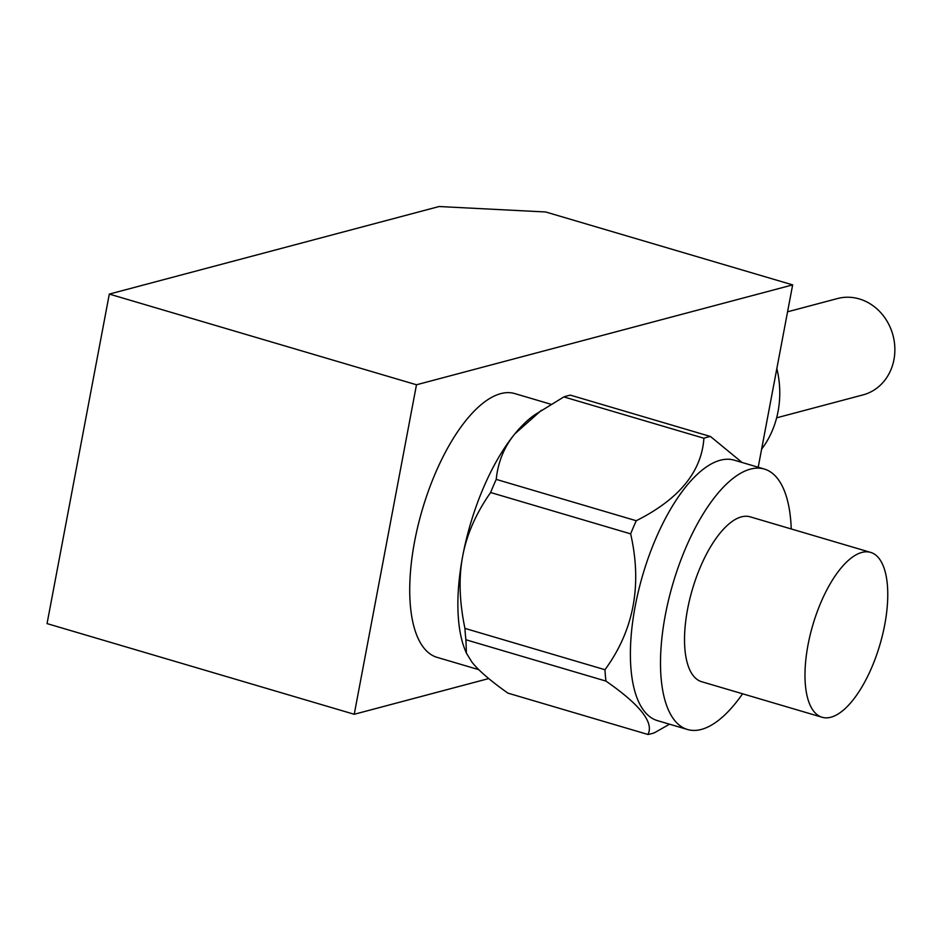 <?xml version="1.0" encoding="UTF-8"?>
<svg xmlns="http://www.w3.org/2000/svg" width="941" height="941" viewBox="0 0 941 941"><rect width="100%" height="100%" fill="white"/><g stroke="black" fill="none" stroke-linecap="round" stroke-linejoin="round"><path stroke-width="1.41" d="M787.57 311.8L837.49 298.544A49.838 44.192 75.1 0 1 893.95 359.603A49.838 44.192 75.1 0 1 863.073 394.879L776.631 417.828M776.843 368.554A92.806 82.302 75.1 0 1 778.054 411.488A92.806 82.302 75.1 0 1 761.61 449.198M47.05 623.601L109.309 294.086L416.487 384.775L354.228 714.278L47.05 623.601M758.199 467.242L792.651 284.888L545.709 211.984L439.082 206.526L109.309 294.086M488.732 678.567L354.228 714.278M416.487 384.775L792.651 284.888M478.816 669.674L437.012 657.336A137.492 55.919 -73.6 0 1 422.309 509.646A137.492 55.919 -73.6 0 1 514.868 393.609L550.861 404.242M669.533 724.194L654.536 732.721A154.677 62.906 -73.6 0 1 647.937 734.474C654.195 722.664 640.198 704.868 605.957 681.096A154.677 62.906 -73.6 0 1 604.969 669.721C633.775 630.411 642.338 585.126 630.646 533.865A154.677 62.906 -73.6 0 1 636.257 520.738C679.061 499.224 701.61 471.723 703.915 438.247A154.677 62.906 -73.6 0 1 707.244 437.212A154.677 62.906 -73.6 0 1 710.502 436.506L742.073 462.478M791.24 528.96A135.775 55.225 106.4 0 0 764.351 469.053L734.227 460.161A135.775 55.225 106.4 0 0 720.383 460.22A135.775 55.225 106.4 0 0 638.563 590.619A135.775 55.225 106.4 0 0 657.347 720.594L687.459 729.487A135.775 55.225 106.4 0 0 742.578 693.788M764.351 469.053A135.775 55.225 106.4 0 0 750.495 469.112A135.775 55.225 106.4 0 0 668.675 599.499A135.775 55.225 106.4 0 0 687.459 729.487M710.502 436.506L570.469 395.161A154.677 62.906 106.4 0 0 563.882 396.914L535.111 414.581A137.492 55.919 106.4 0 0 514.986 433.707C504.258 446.704 498.001 461.937 496.225 479.392A154.677 62.906 106.4 0 0 490.614 492.519C476.005 513.386 466.712 534.547 462.713 556.013C458.608 577.433 459.349 601.558 464.936 628.388A154.677 62.906 106.4 0 0 465.913 639.762L466.407 653.136L471.853 662.005C478.428 670.404 490.449 680.778 507.905 693.129L647.937 734.474M541.463 410.252L514.986 433.707A137.492 55.919 106.4 0 0 462.713 556.013A137.492 55.919 106.4 0 0 465.395 650.725L466.407 653.136M604.969 669.721L464.936 628.388M465.913 639.762L605.957 681.096M490.614 492.519L630.646 533.865M636.257 520.738L496.225 479.392M563.882 396.914L703.915 438.247M870.696 552.414L750.236 516.856A85.925 34.946 106.4 0 0 692.388 589.372A85.925 34.946 106.4 0 0 701.574 681.684L822.034 717.242A85.925 34.946 106.4 0 0 884.752 624.636A85.925 34.946 106.4 0 0 870.696 552.414A85.925 34.946 106.4 0 0 812.848 624.942A85.925 34.946 106.4 0 0 822.034 717.242"/></g></svg>
